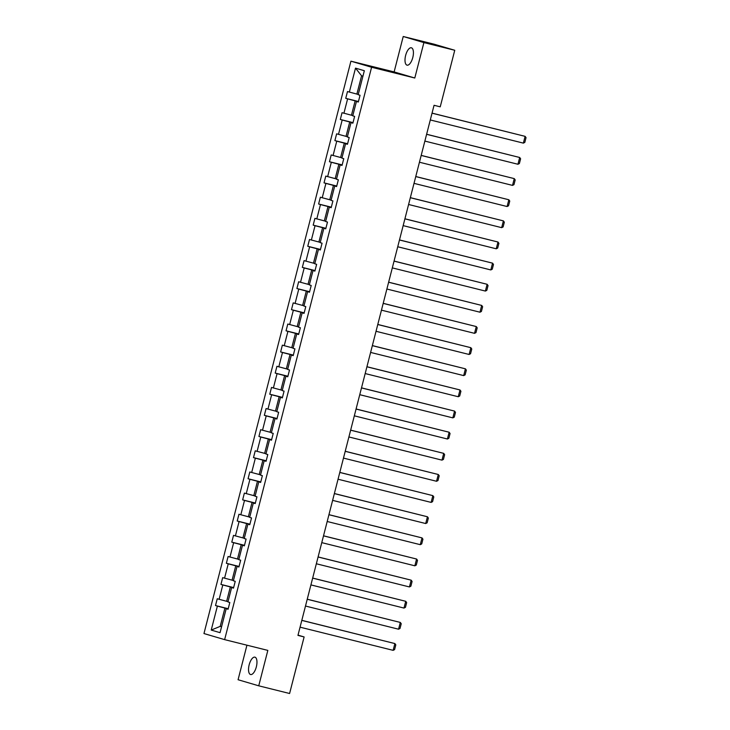 <?xml version="1.0" encoding="UTF-8"?>
<svg xmlns="http://www.w3.org/2000/svg" width="730" height="730" viewBox="0 0 730 730"><rect width="100%" height="100%" fill="white"/><g stroke="black" fill="none" stroke-linecap="round" stroke-linejoin="round"><path stroke-width="1.09" d="M256.33 666.892A8.952 3.723 -76 0 0 254.916 657.155A8.952 3.723 -76 0 0 249.176 664.784A8.952 3.723 -76 0 0 250.591 674.529A8.952 3.723 -76 0 0 256.33 666.892M412.788 57.524A8.952 3.723 -76 0 0 411.373 47.788A8.952 3.723 -76 0 0 405.634 55.425A8.952 3.723 -76 0 0 407.048 65.162A8.952 3.723 -76 0 0 412.788 57.524M246.941 645.183L238.071 679.73L258.739 685.817L289.6 693.5L304.118 636.943L298.013 635.146M350.92 61.174L203.962 633.549L224.63 639.635L371.597 67.251L350.92 61.174L394.127 71.923L414.795 78.01L423.893 42.586L403.225 36.5L394.127 71.923M403.225 36.5L434.085 44.183L454.753 50.27L423.893 42.586M228.171 608.893L224.913 608.081L220.214 626.367L211.225 630.072L217.376 606.101L215.505 605.544L228.216 608.711M221.582 626.705L220.214 626.367L221.564 626.769M224.913 608.081L217.376 606.101M233.591 587.76L230.333 586.947L226.647 601.301L217.248 598.773L215.505 605.544M219.119 599.321L222.805 584.967L220.934 584.411L233.646 587.577M239.02 566.626L235.763 565.814L232.076 580.167L222.677 577.64L220.934 584.411M224.548 578.187L228.234 563.834L226.364 563.277L239.066 566.443M244.45 545.492L241.192 544.68L237.505 559.034L228.098 556.506L226.364 563.277M229.968 557.054L233.655 542.691L231.784 542.144L244.495 545.31M249.87 524.35L246.612 523.547L242.926 537.9L233.527 535.373L231.784 542.144M235.398 535.92L239.084 521.558L237.213 521.01L249.915 524.177M255.299 503.216L252.042 502.404L248.355 516.767L238.956 514.239L237.213 521.01M240.827 514.787L244.513 500.424L242.643 499.877L255.345 503.043M260.729 482.083L257.471 481.271L253.785 495.633L244.377 493.106L242.643 499.877M246.247 493.653L249.934 479.291L248.063 478.743L260.774 481.909M266.149 460.949L262.891 460.137L259.205 474.5L249.806 471.972L248.063 478.743M251.677 472.52L255.363 458.157L253.493 457.61L266.195 460.776M271.578 439.816L268.321 439.004L264.634 453.366L255.235 450.839L253.493 457.61M257.106 451.386L260.793 437.024L258.922 436.476L271.624 439.642M277.008 418.682L273.75 417.87L270.063 432.233L260.656 429.705L258.922 436.476M262.526 430.253L266.213 415.89L264.342 415.343L277.053 418.5M282.428 397.549L279.17 396.737L275.484 411.099L266.085 408.563L264.342 415.343M267.956 409.119L271.642 394.757L269.772 394.209L282.474 397.366M287.857 376.415L284.6 375.603L280.913 389.966L271.514 387.429L269.772 394.209M273.385 387.986L277.071 373.623L275.201 373.076L287.903 376.233M293.287 355.282L290.029 354.47L286.343 368.832L276.935 366.296L275.201 373.076M278.805 366.852L282.492 352.49L280.621 351.942L293.332 355.099M298.707 334.148L295.449 333.336L291.763 347.699L282.364 345.162L280.621 351.942M284.235 345.719L287.921 331.356L286.05 330.809L298.752 333.966M304.136 313.015L300.879 312.203L297.192 326.565L287.793 324.029L286.05 330.809M289.664 324.585L293.351 310.223L291.48 309.666L304.182 312.832M309.566 291.881L306.308 291.069L302.621 305.432L293.214 302.895L291.48 309.666M295.084 303.452L298.771 289.089L296.9 288.532L309.611 291.699M314.986 270.748L311.728 269.936L308.042 284.298L298.643 281.762L296.9 288.532M300.514 282.309L304.2 267.956L302.329 267.399L315.031 270.565M320.415 249.614L317.158 248.802L313.471 263.165L304.072 260.628L302.329 267.399M305.943 261.176L309.63 246.822L307.759 246.266L320.461 249.432M325.845 228.481L322.587 227.669L318.901 242.022L309.493 239.495L307.759 246.266M311.363 240.042L315.05 225.689L313.179 225.132L325.89 228.298M331.265 207.347L328.007 206.535L324.321 220.889L314.922 218.361L313.179 225.132M316.793 218.909L320.479 204.555L318.608 203.999L331.31 207.165M336.694 186.214L333.437 185.402L329.75 199.755L320.351 197.228L318.608 203.999M322.222 197.775L325.909 183.412L324.038 182.865L336.74 186.031M342.124 165.071L338.866 164.268L335.179 178.622L325.772 176.094L324.038 182.865M327.642 176.642L331.329 162.279L329.458 161.732L342.169 164.898M347.544 143.938L344.286 143.135L340.6 157.488L331.201 154.961L329.458 161.732M333.072 155.508L336.758 141.145L334.887 140.598L347.589 143.764M352.973 122.804L349.716 121.992L346.029 136.355L336.63 133.827L334.887 140.598M338.501 134.375L342.188 120.012L340.317 119.464L353.019 122.631M358.403 101.671L355.145 100.859L351.459 115.221L342.051 112.694L340.317 119.464M343.921 113.241L347.608 98.879L345.737 98.331L358.448 101.497M362.929 76.194L361.578 75.801L356.879 94.088L347.48 91.56L345.737 98.331M349.351 92.108L355.51 68.127L364.334 70.728L358.174 94.708L360.045 95.256L358.311 102.027L356.441 101.479L352.754 115.842L354.625 116.389L352.882 123.16L351.011 122.613L347.325 136.975L349.195 137.523L347.453 144.294L345.582 143.746L341.895 158.109L343.766 158.656L342.032 165.427L340.162 164.88L336.475 179.242L338.346 179.79L336.603 186.57L334.732 186.013L331.046 200.376L332.916 200.923L331.174 207.703L329.303 207.147L325.616 221.509L327.487 222.057L325.753 228.837L323.883 228.28L320.196 242.643L322.067 243.19L320.324 249.97L318.453 249.414L314.767 263.776L316.637 264.324L314.895 271.104L313.024 270.547L309.337 284.91L311.208 285.466L309.474 292.237L307.604 291.681L303.917 306.043L305.788 306.6L304.045 313.371L302.174 312.823L298.488 327.177L300.358 327.733L298.616 334.504L296.745 333.957L293.059 348.31L294.929 348.867L293.195 355.638L291.325 355.09L287.638 369.444L289.509 370L287.766 376.771L285.895 376.224L282.209 390.577L284.079 391.134L282.337 397.905L280.466 397.357L276.779 411.711L278.65 412.267L276.916 419.038L275.046 418.491L271.359 432.853L273.23 433.401L271.487 440.172L269.616 439.624L265.93 453.987L267.8 454.534L266.058 461.305L264.187 460.758L260.5 475.12L262.371 475.668L260.637 482.439L258.767 481.891L255.08 496.254L256.951 496.802L255.208 503.572L253.337 503.025L249.651 517.387L251.521 517.935L249.779 524.706L247.908 524.158L244.221 538.521L246.092 539.068L244.358 545.848L242.488 545.292L238.801 559.654L240.672 560.202L238.929 566.982L237.058 566.425L233.372 580.788L235.243 581.336L233.5 588.115L231.629 587.559L227.942 601.921L229.813 602.469L228.079 609.249L226.209 608.692L220.049 632.673L211.225 630.072M454.753 50.27L440.236 106.826L434.058 105.293L297.95 635.401L304.118 636.943M233.545 587.969L231.629 587.559M228.016 601.648L226.647 601.301M230.333 586.947L222.805 584.967M238.965 566.827L237.058 566.425M233.445 580.514L232.076 580.167M235.763 565.814L228.234 563.834M244.395 545.693L242.488 545.292M238.865 559.381L237.505 559.034M241.192 544.68L233.655 542.691M249.824 524.56L247.908 524.158M244.295 538.247L242.926 537.9M246.612 523.547L239.084 521.558M255.245 503.426L253.337 503.025M249.724 517.114L248.355 516.767M252.042 502.404L244.513 500.424M260.674 482.293L258.767 481.891M255.144 495.971L253.785 495.633M257.471 481.271L249.934 479.291M266.103 461.159L264.187 460.758M260.574 474.838L259.205 474.5M262.891 460.137L255.363 458.157M271.524 440.026L269.616 439.624M266.003 453.704L264.634 453.366M268.321 439.004L260.793 437.024M276.953 418.892L275.046 418.491M271.423 432.571L270.063 432.233M273.75 417.87L266.213 415.89M282.382 397.759L280.466 397.357M276.852 411.437L275.484 411.099M279.17 396.737L271.642 394.757M287.802 376.625L285.895 376.224M282.282 390.304L280.913 389.966M284.6 375.603L277.071 373.623M293.232 355.492L291.325 355.09M287.702 369.17L286.343 368.832M290.029 354.47L282.492 352.49M298.661 334.358L296.745 333.957M293.132 348.037L291.763 347.699M295.449 333.336L287.921 331.356M304.082 313.225L302.174 312.823M298.561 326.903L297.192 326.565M300.879 312.203L293.351 310.223M309.511 292.091L307.604 291.681M303.981 305.77L302.621 305.432M306.308 291.069L298.771 289.089M314.94 270.958L313.024 270.547M309.41 284.636L308.042 284.298M311.728 269.936L304.2 267.956M320.361 249.824L318.453 249.414M314.84 263.503L313.471 263.165M317.158 248.802L309.63 246.822M325.79 228.691L323.883 228.28M320.26 242.369L318.901 242.022M322.587 227.669L315.05 225.689M331.21 207.548L329.303 207.147M325.69 221.236L324.321 220.889M328.007 206.535L320.479 204.555M336.639 186.415L334.732 186.013M331.119 200.102L329.75 199.755M333.437 185.402L325.909 183.412M342.069 165.281L340.162 164.88M336.539 178.969L335.179 178.622M338.866 164.268L331.329 162.279M347.489 144.148L345.582 143.746M341.969 157.835L340.6 157.488M344.286 143.135L336.758 141.145M352.918 123.014L351.011 122.613M347.398 136.692L346.029 136.355M349.716 121.992L342.188 120.012M358.348 101.881L356.441 101.479M352.818 115.559L351.459 115.221M355.145 100.859L347.608 98.879M258.739 685.817L267.837 650.394L224.63 639.635M414.795 78.01L371.597 67.251M358.248 94.425L356.879 94.088M361.578 75.801L355.51 68.127M228.116 609.103L226.209 608.692M432.032 113.177L525.116 136.355L432.05 113.123M430.298 119.957L523.373 143.126L525.116 136.355L526.038 137.642L524.824 142.386L523.373 143.126M426.612 134.311L519.687 157.488L426.621 134.256M424.869 141.091L517.944 164.259L519.687 157.488L520.609 158.784L519.395 163.52L517.944 164.259M421.183 155.444L514.258 178.622L421.201 155.39M419.44 162.224L512.524 185.393L514.258 178.622L515.188 179.918L513.966 184.654L512.524 185.393M415.753 176.578L508.837 199.755L415.772 176.523M414.019 183.358L507.095 206.526L508.837 199.755L509.759 201.051L508.545 205.787L507.095 206.526M410.333 197.711L503.408 220.889L410.342 197.657M408.59 204.491L501.665 227.66L503.408 220.889L504.33 222.185L503.116 226.921L501.665 227.66M404.904 218.845L497.979 242.022L404.922 218.79M403.161 225.625L496.245 248.793L497.979 242.022L498.909 243.318L497.687 248.054L496.245 248.793M399.474 239.987L492.558 263.156L399.493 239.924M397.74 246.758L490.815 269.936L492.558 263.156L493.48 264.452L492.266 269.188L490.815 269.936M394.054 261.121L487.129 284.289L394.063 261.057M392.311 267.892L485.386 291.069L487.129 284.289L488.051 285.585L486.837 290.33L485.386 291.069M388.625 282.255L481.7 305.423L388.643 282.191M386.882 289.025L479.966 312.203L481.7 305.423L482.63 306.719L481.408 311.464L479.966 312.203M383.195 303.388L476.279 326.556L383.213 303.324M381.462 310.159L474.536 333.336L476.279 326.556L477.201 327.852L475.987 332.597L474.536 333.336M377.775 324.522L470.85 347.69L377.784 324.458M376.032 331.292L469.107 354.47L470.85 347.69L471.772 348.986L470.558 353.731L469.107 354.47M372.346 345.655L465.421 368.823L372.364 345.591M370.603 352.426L463.687 375.603L465.421 368.823L466.351 370.119L465.129 374.864L463.687 375.603M366.916 366.788L460 389.966L366.935 366.725M365.183 373.559L458.257 396.737L460 389.966L460.922 391.253L459.708 395.998L458.257 396.737M361.496 387.922L454.571 411.099L361.505 387.858M359.753 394.693L452.828 417.87L454.571 411.099L455.493 412.386L454.279 417.131L452.828 417.87M356.067 409.055L449.142 432.233L356.085 408.992M354.324 415.826L447.408 439.004L449.142 432.233L450.072 433.52L448.85 438.265L447.408 439.004M350.637 430.189L443.721 453.366L350.655 430.134M348.904 436.96L441.978 460.137L443.721 453.366L444.643 454.653L443.429 459.398L441.978 460.137M345.217 451.322L438.292 474.5L345.226 451.268M343.474 458.093L436.549 481.271L438.292 474.5L439.214 475.787L438 480.532L436.549 481.271M339.788 472.456L432.863 495.633L339.806 472.401M338.045 479.227L431.129 502.404L432.863 495.633L433.793 496.92L432.571 501.665L431.129 502.404M334.358 493.589L427.442 516.767L334.376 493.535M332.624 500.369L425.7 523.538L427.442 516.767L428.364 518.063L427.15 522.799L425.7 523.538M328.938 514.723L422.013 537.9L328.947 514.668M327.195 521.503L420.27 544.671L422.013 537.9L422.935 539.196L421.721 543.932L420.27 544.671M323.509 535.856L416.584 559.034L323.527 535.802M321.766 542.636L414.85 565.805L416.584 559.034L417.514 560.33L416.292 565.066L414.85 565.805M318.079 556.99L411.163 580.167L318.098 556.935M316.346 563.77L409.421 586.938L411.163 580.167L412.085 581.463L410.871 586.199L409.421 586.938M312.659 578.123L405.734 601.301L312.668 578.069M310.916 584.903L403.991 608.072L405.734 601.301L406.656 602.597L405.442 607.333L403.991 608.072M307.23 599.266L400.305 622.434L307.248 599.202M305.487 606.037L398.571 629.205L400.305 622.434L401.235 623.73L400.013 628.466L398.571 629.205M301.8 620.4L394.884 643.568L301.818 620.336M300.066 627.17L393.141 650.348L394.884 643.568L395.806 644.864L394.592 649.6L393.141 650.348"/></g></svg>
